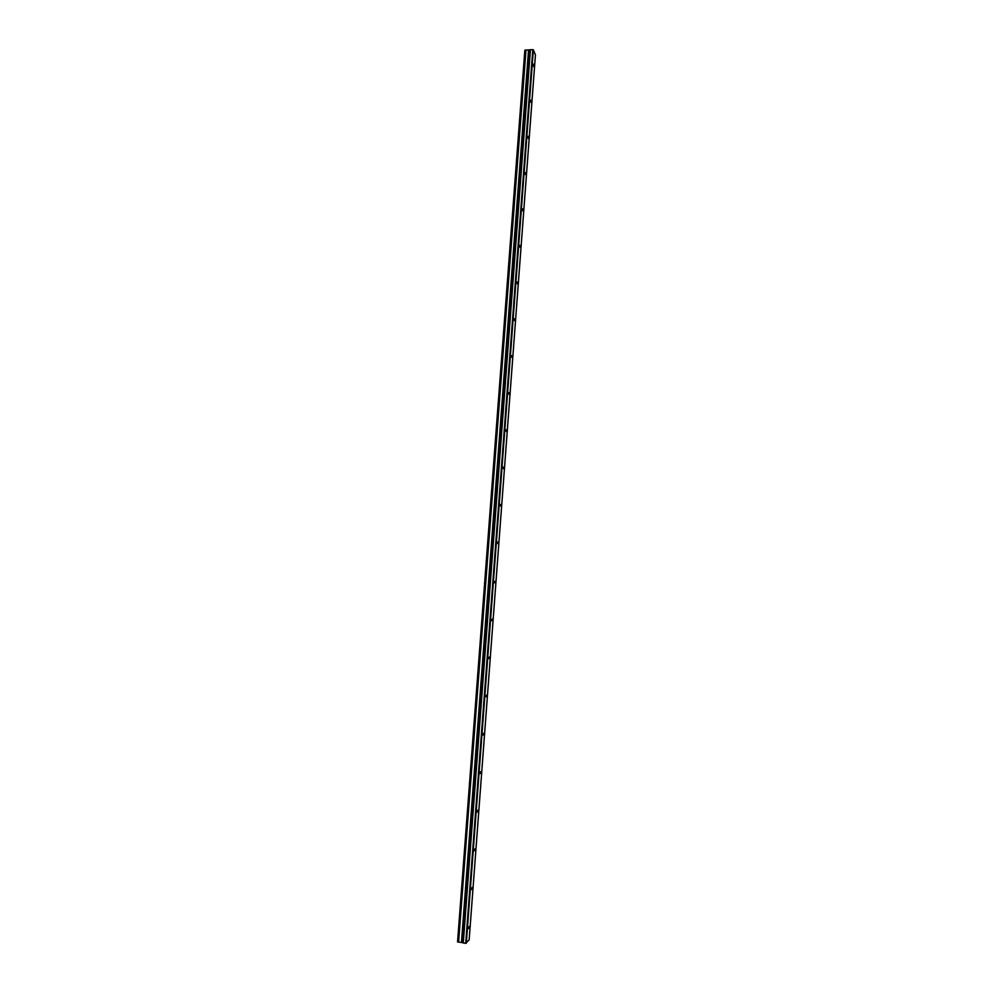 <?xml version="1.0" encoding="UTF-8"?>
<svg xmlns="http://www.w3.org/2000/svg" width="993" height="993" viewBox="0 0 993 993"><rect width="100%" height="100%" fill="white"/><g stroke="black" fill="none" stroke-linecap="round" stroke-linejoin="round"><path stroke-width="1.49" d="M533.651 66.469L533.489 64.235L533.651 66.469M469.18 926.506L468.535 928.592L469.18 926.506M472.097 887.581L471.464 889.591L472.097 887.581M475.014 848.792L474.381 850.74L475.014 848.792M477.906 810.151L477.298 812.038L477.906 810.151M480.786 771.648L480.19 773.473L480.786 771.648M483.665 733.293L483.082 735.068L483.665 733.293M486.533 695.075L485.962 696.788L486.533 695.075M489.388 657.006L488.817 658.657L489.388 657.006M492.23 619.073L491.684 620.675L492.23 619.073M495.06 581.29L494.526 582.829L495.06 581.29M497.878 543.63L497.778 542.017L497.878 543.63M500.695 506.12L500.584 504.456L500.695 506.12M503.501 468.746L503.389 467.045L503.501 468.746M506.293 431.508L506.169 429.758L506.293 431.508M509.074 394.395L508.95 392.607L509.074 394.395M511.842 357.43L511.718 355.593L511.842 357.43M514.597 320.602L514.473 318.716L514.597 320.602M517.353 283.899L517.216 281.975L517.353 283.899M520.096 247.331L519.947 245.358L520.096 247.331M522.827 210.901L522.678 208.865L522.827 210.901M525.545 174.594L525.396 172.521L525.545 174.594M528.264 138.424L528.102 136.289L528.264 138.424M530.957 102.378L530.796 100.206L530.957 102.378M466.288 943.288L533.34 49.836L535.438 54.938L469.155 939.875L465.717 943.35L532.807 49.65L525.856 50.072L458.592 942.121L525.992 50.109M458.592 942.121L457.562 941.898L524.85 50.196L525.856 50.072M465.717 943.35L461.46 942.494L528.636 50.072M528.537 50.097L461.46 942.494M461.36 942.456L458.729 942.121M463.272 943.027L530.436 49.662M525.074 50.084L457.773 942.009M462.465 942.63L529.604 50.06"/></g></svg>
